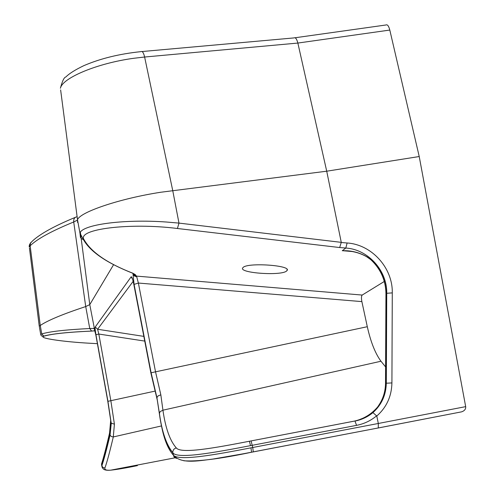 <?xml version="1.0" encoding="UTF-8"?>
<svg xmlns="http://www.w3.org/2000/svg" width="495" height="495" viewBox="0 0 495 495"><rect width="100%" height="100%" fill="white"/><g stroke="black" fill="none" stroke-linecap="round" stroke-linejoin="round"><path stroke-width="0.74" d="M83.426 239.617L81.483 238.695L80.419 237.303L79.949 233.027C82.238 224.767 122.698 218.883 166.506 222.026L178.98 223.103L177.42 228.498C129.826 222.453 76.459 229.105 84.063 239.691L83.426 239.617C90.319 251.788 106.759 263 132.728 273.246L132.914 273.24C107.495 263.396 91.21 252.215 84.063 239.691M295.057 37.769L385.921 24.991C387.418 24.236 388.711 25.926 389.806 30.059L419.222 156.531L326.719 171.202L160.813 192.239C120.031 198.507 80.122 211.996 77.505 219.693L77.554 222.459M113.609 264.652L89.774 304.617L80.369 232.285M29.434 248.007L39.278 326.428L40.256 325.487C47.656 320.432 62.816 314.121 85.722 306.56L89.774 304.617L94.576 329.497M75.333 217.348C54.376 226.017 40.083 233.906 32.453 241.016L30.579 243.045L30.102 245.402L40.256 325.487L41.772 333.933L40.726 334.484L39.414 327.176M376.676 415.788C370.817 420.682 364.11 423.875 356.561 425.36L354.977 421.072C361.696 419.754 367.68 416.932 372.933 412.62L376.788 416.035C386.564 407.354 391.607 396.316 391.916 382.92L392.281 292.879C392.857 267.882 371.677 244.499 347.125 242.989L345.826 248.038L339.681 247.543L341.272 242.352L326.719 171.202L297.854 43.059C296.771 38.882 295.459 37.168 293.925 37.923L142.065 51.542M419.222 156.531L465.702 406.754C465.869 409.142 464.508 410.838 461.6 411.846L378.291 427.952L378.316 423.479L252.741 447.499L251.101 440.915L249.418 441.237L250.513 445.636L356.561 425.36M76.527 216.866C74.423 217.46 73.489 219.167 73.718 221.983L85.722 306.56L89.756 328.532L91.606 331.075C68.211 332.096 52.253 333.766 43.752 336.08L41.772 333.933C49.735 331.52 65.73 329.719 89.756 328.532L94.149 328.408L95.826 334.905M93.796 328.179L94.663 329.781M94.935 330.765L91.606 331.075L94.953 330.827M43.752 336.08L44.111 336.136C52.055 333.828 67.92 332.145 91.705 331.087M44.111 336.136C36.952 337.992 63.174 341.835 89.997 343.258L90.028 343.258M161.525 425.923L113.293 436.943C109.692 452.183 106.908 462.497 104.94 467.88C104.358 469.749 106.295 470.51 110.75 470.163L110.75 470.163C116.95 469.52 125.835 468.01 137.4 465.634L136.886 465.139M110.051 435.086L111.295 436.528L113.293 436.943L114.407 424.147L111.276 423.219L110.051 435.086C106.468 450.203 103.727 460.443 101.815 465.801L102.106 467.336M102.347 462.058L101.574 464.465C103.455 459.1 106.147 448.928 109.655 433.942L110.824 421.01L111.276 423.219M104.94 467.88L103.758 467.837L102.496 467.094L101.574 464.465L101.747 465.894M109.661 432.599L109.655 433.942M110.824 421.01L110.676 420.212M110.713 420.515L107.799 401.358L95.813 334.874L107.805 401.358L110.719 420.527M132.524 279.137L131.125 276.853C131.781 276.414 132.697 279.019 133.879 284.668L133.904 284.823M159.427 414.098L156.909 397.664L151.117 372.772L367.302 326.712L361.876 301.61C361.239 298.163 361.344 295.979 362.198 295.063L136.595 276.111L132.914 273.24M361.876 301.61L138.383 283.047L134.089 284.39L133.025 274.094L134.349 275.993L136.731 276.779L136.595 276.111L135.345 275.833L133.149 273.419M133.149 281.364L97.602 329.268L95.238 326.972C94.96 327.727 95.189 330.307 95.937 334.719L107.941 401.321L111.146 422.761M143.835 336.377L97.602 329.268L98.821 334.045L95.937 334.719M154.867 391.149L107.941 401.321M114.407 424.147L110.861 400.758L98.821 334.045L144.744 341.092M183.824 460.783C197.684 461.705 220.256 458.853 251.553 452.238L253.279 451.886L252.741 447.499L250.946 447.839L251.553 452.238M160.887 422.582C163.455 437.704 167.576 448.519 173.238 455.016L173.386 455.165C178.615 461.185 213.029 455.202 250.946 447.839M159.421 413.504L159.365 413.158M156.909 397.664L158.146 395.851L160.844 394.861L162.929 410.194L160.281 411.555L159.563 412.787L159.464 414.358C162.02 432.618 166.475 445.45 172.835 452.875L172.984 453.018C178.206 459.026 212.603 452.987 250.513 445.636M367.302 326.712C370.712 341.983 375.272 353.486 380.977 361.232L162.929 410.194C165.497 428.156 169.958 440.742 176.313 447.938C173.912 448.625 172.743 450.215 172.811 452.702C166.345 444.671 161.884 431.591 159.421 413.467L156.915 397.572M160.844 394.861L155.486 371.621L138.383 283.047L136.731 276.779M132.877 273.308L133.025 274.094L132.92 273.327M130.68 272.349L132.728 273.246C135.104 274.31 136.137 275.127 135.84 275.703L135.345 275.833M83.395 239.611L79.949 233.027L77.498 219.706M376.794 416.035L378.316 423.479L465.677 406.643M367.531 257.14L371.368 260.042L367.531 257.14C359.642 252.506 351.221 250.371 342.262 250.736L345.826 248.038C368.094 249.393 387.288 270.617 386.737 293.294L392.281 292.879M253.254 451.916L378.291 427.952L243.249 453.791L213.048 459.038C197.623 460.993 181.022 464.155 173.386 455.165L172.811 452.702L173.906 456.687L174.914 457.702L176.573 458.382M378.205 427.996L461.6 411.846M176.313 447.938C180.991 453.989 213.5 448.216 249.418 441.237L353.455 421.282M380.977 361.232L385.599 366.95M384.293 281.469L362.198 295.063M286.654 270.957L287.026 270.567C292.044 265.332 247.141 262.251 242.996 267.572L242.754 267.857C238.355 273.067 281.519 276.092 286.654 270.957M385.945 293.95L386.081 293.665C385.908 280.82 381.237 269.831 372.079 260.698L371.368 260.042M251.101 440.915L352.069 421.561C362.507 419.741 371.188 414.705 378.1 406.451L376.417 408.425C375.383 409.823 373.236 411.741 369.963 414.167C366.306 416.604 363.25 418.238 360.787 419.067M377.871 406.76L377.939 406.525C382.87 399.663 385.395 391.922 385.518 383.297L385.661 383.254C385.549 391.861 383.025 399.595 378.1 406.451M385.518 383.415L385.945 293.745C385.76 280.906 381.101 269.911 371.955 260.766L372.079 260.698M371.819 260.63L371.955 260.766C370.786 259.937 373.273 261.267 366.411 256.589C359.58 252.741 351.902 250.798 343.369 250.761L352.044 251.479M352.446 251.553L343.369 250.761M40.726 334.484L40.726 334.484C41.097 335.975 42.094 336.507 43.727 336.074M341.272 242.352L178.98 223.103L172.73 190.55L144.62 57.024L297.854 43.059L389.806 30.059M133.947 58.261L144.62 57.024C143.575 52.674 142.35 50.88 140.933 51.647C119.444 53.862 100.405 58.534 83.816 65.662C75.16 69.826 69.176 73.594 65.872 76.966C64.115 77.276 62.296 81.032 60.409 88.234C62.345 77.888 97.496 63.143 133.947 58.261M60.631 89.917L77.505 219.693M31.049 242.272C29.521 244.233 28.939 245.811 29.31 247.024L30.139 245.811C37.119 238.955 51.647 231.01 73.718 221.983L77.307 220.182M89.997 343.258L97.404 343.672M157.385 400.535L150.888 372.995L133.879 284.668M150.907 373.082L157.379 400.474M134.089 284.39L151.117 372.772M131.125 276.853L95.238 326.972M339.681 247.543L177.42 228.498M347.125 242.989L341.284 242.519M372.933 412.62C381.577 404.842 386.038 395.004 386.317 383.087L386.737 293.294L386.081 293.665L385.661 383.254L391.916 382.92M94.199 328.649L94.625 329.658M110.688 420.416L109.55 433.1C106.406 446.781 103.727 457.089 101.525 464.019L101.76 465.981C102.719 467.113 101.605 471.023 110.75 470.163L175.614 457.702M132.53 279.124L131.361 276.99C132.054 277.25 132.895 279.817 133.873 284.675L150.888 372.995M153.351 383.501L151.204 373.236M133.031 274.001L135.673 275.95M343.085 250.755L351.957 251.466M287.063 269.447L287.026 270.567M94.161 328.476L95.813 334.874"/></g></svg>
